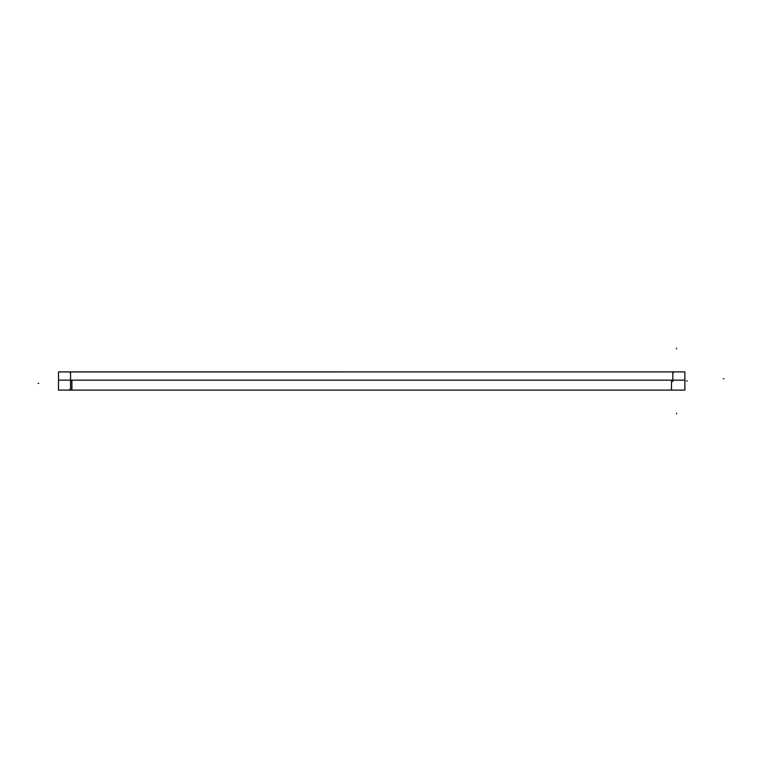 <?xml version="1.0" encoding="UTF-8"?>
<svg xmlns="http://www.w3.org/2000/svg" width="762" height="762" viewBox="0 0 762 762"><rect width="100%" height="100%" fill="white"/><g stroke="black" fill="none" stroke-linecap="round" stroke-linejoin="round"><path stroke-width="1.14" d="M71.904 371.904L671.493 371.904L71.904 371.904M70.552 380.143L70.552 381L71.904 381L71.904 390.096L671.493 390.096L671.493 381L672.836 381C672.836 392.687 672.836 392.687 672.836 381L672.836 371.904L673.513 372.58L672.817 371.904M58.503 380.143L58.503 390.096L58.503 371.904L684.886 371.904L684.886 390.096L684.886 380.143L58.503 380.143L58.503 371.942L684.886 371.904L58.503 371.942M684.886 371.942L684.886 380.143M69.875 389.42L70.571 390.096L70.571 380.428M70.571 381.572L70.571 371.942M672.817 380.428L672.836 381M672.817 371.942L672.817 381.572M71.904 390.096L671.493 390.096M38.1 383.315L38.776 383.315M723.9 378.685L723.224 378.685M676.542 348.167L676.542 348.844M676.542 413.833L676.542 413.156M687.314 381L686.638 381L687.314 381M672.836 371.904L70.552 371.904L70.552 390.096L672.836 390.096M58.503 390.096L684.886 390.096L58.503 390.096M70.571 371.904L69.875 372.58"/></g></svg>

